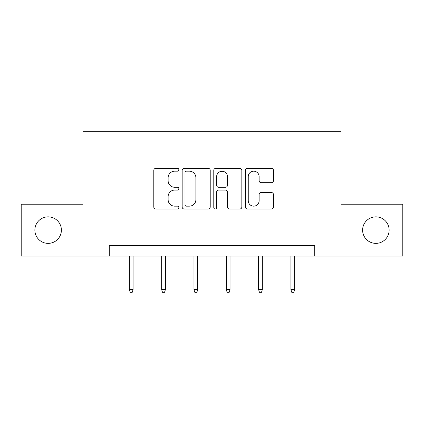 <?xml version="1.0" encoding="UTF-8"?>
<svg xmlns="http://www.w3.org/2000/svg" width="424" height="424" viewBox="0 0 424 424"><rect width="100%" height="100%" fill="white"/><g stroke="black" fill="none" stroke-linecap="round" stroke-linejoin="round"><path stroke-width="0.64" d="M178.854 169.764A1.426 1.426 0 0 0 177.433 168.339L155.825 168.339A2.035 2.035 0 0 0 153.79 170.374L153.79 206.976A2.035 2.035 0 0 0 155.825 209.006L177.433 209.006A1.426 1.426 0 0 0 178.854 207.585A1.426 1.426 0 0 0 177.433 206.159L174.635 206.159A6.508 6.508 0 0 1 168.127 199.656L168.127 196.603A6.508 6.508 0 0 1 174.635 190.095L177.433 190.095A1.426 1.426 0 0 0 178.854 188.675A1.426 1.426 0 0 0 177.433 187.249L174.635 187.249A6.508 6.508 0 0 1 168.127 180.741L168.127 177.693A6.508 6.508 0 0 1 174.635 171.185L177.433 171.185A1.426 1.426 0 0 0 178.854 169.764M362.61 230.105A13.261 13.261 0 0 0 375.871 243.365A13.261 13.261 0 0 0 389.126 230.105A13.261 13.261 0 0 0 375.871 216.85A13.261 13.261 0 0 0 362.61 230.105M34.874 230.105A13.261 13.261 0 0 0 48.129 243.365A13.261 13.261 0 0 0 61.39 230.105A13.261 13.261 0 0 0 48.129 216.85A13.261 13.261 0 0 0 34.874 230.105M271.429 182.675A2.035 2.035 0 0 0 273.464 180.64L273.464 170.374A2.035 2.035 0 0 0 271.429 168.339L247.436 168.339A2.035 2.035 0 0 0 245.401 170.374L245.401 206.976A2.035 2.035 0 0 0 247.436 209.006L271.429 209.006A2.035 2.035 0 0 0 273.464 206.976L273.464 194.568A2.035 2.035 0 0 0 271.429 192.538L261.158 192.538A2.035 2.035 0 0 0 259.128 194.568L259.128 200.722A5.438 5.438 0 0 1 253.685 206.159A5.438 5.438 0 0 1 248.247 200.722L248.247 176.623A5.438 5.438 0 0 1 253.685 171.185A5.438 5.438 0 0 1 259.128 176.623L259.128 180.64A2.035 2.035 0 0 0 261.158 182.675L271.429 182.675M109.244 256.001L21.2 256.001L21.2 204.209L82.934 204.209L82.934 131.705L341.066 131.705L341.066 204.209L402.8 204.209L402.8 256.001L314.756 256.001L314.756 245.644L109.244 245.644L109.244 256.001L314.756 256.001M210.219 170.374A2.035 2.035 0 0 0 208.189 168.339L184.191 168.339A2.035 2.035 0 0 0 182.161 170.374L182.161 206.976A2.035 2.035 0 0 0 184.191 209.006L208.189 209.006A2.035 2.035 0 0 0 210.219 206.976L210.219 170.374M215.811 168.339L239.809 168.339A2.035 2.035 0 0 1 241.839 170.374L241.839 206.976A2.035 2.035 0 0 1 239.809 209.006L229.538 209.006A2.035 2.035 0 0 1 227.508 206.976L227.508 192.13A2.035 2.035 0 0 0 225.473 190.095L218.662 190.095A2.035 2.035 0 0 0 216.627 192.13L216.627 207.585A1.426 1.426 0 0 1 215.201 209.006A1.426 1.426 0 0 1 213.781 207.585L213.781 170.374A2.035 2.035 0 0 1 215.811 168.339M186.428 171.185A1.426 1.426 0 0 0 185.007 172.61L185.007 204.739A1.426 1.426 0 0 0 186.428 206.159L189.38 206.159A6.508 6.508 0 0 0 195.883 199.656L195.883 177.693A6.508 6.508 0 0 0 189.38 171.185L186.428 171.185M227.508 176.728A5.438 5.438 0 0 0 222.065 171.285A5.438 5.438 0 0 0 216.627 176.728L216.627 185.214A2.035 2.035 0 0 0 218.662 187.249L225.473 187.249A2.035 2.035 0 0 0 227.508 185.214L227.508 176.728M133.067 289.603L132.24 292.295L130.168 292.295L129.341 289.603L133.067 289.603L133.067 256.001M129.341 289.603L129.341 256.001M165.387 289.603L164.56 292.295L162.487 292.295L161.661 289.603L165.387 289.603L165.387 256.001M161.661 289.603L161.661 256.001M197.706 289.603L196.879 292.295L194.807 292.295L193.975 289.603L197.706 289.603L197.706 256.001M193.975 289.603L193.975 256.001M230.025 289.603L229.193 292.295L227.121 292.295L226.294 289.603L230.025 289.603L230.025 256.001M226.294 289.603L226.294 256.001M262.339 289.603L261.513 292.295L259.44 292.295L258.613 289.603L262.339 289.603L262.339 256.001M258.613 289.603L258.613 256.001M294.659 289.603L293.832 292.295L291.76 292.295L290.933 289.603L294.659 289.603L294.659 256.001M290.933 289.603L290.933 256.001"/></g></svg>
